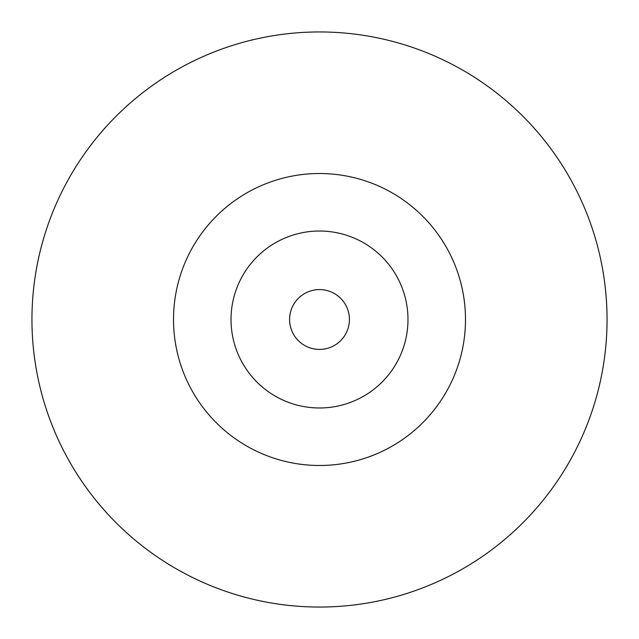 <?xml version="1.0" encoding="UTF-8"?>
<svg xmlns="http://www.w3.org/2000/svg" width="639" height="639" viewBox="0 0 639 639"><rect width="100%" height="100%" fill="white"/><g stroke="black" fill="none" stroke-linecap="round" stroke-linejoin="round"><path stroke-width="0.96" d="M319.5 607.05A287.55 287.55 0 0 1 31.95 319.5A287.55 287.55 0 0 1 319.5 31.95A287.55 287.55 0 0 1 607.05 319.5A287.55 287.55 0 0 1 319.5 607.05M319.5 465.488A145.988 145.988 0 0 1 173.512 319.5A145.988 145.988 0 0 1 319.5 173.512A145.988 145.988 0 0 1 465.488 319.5A145.988 145.988 0 0 1 319.5 465.488M319.5 407.978A88.478 88.478 0 0 1 231.022 319.5A88.478 88.478 0 0 1 319.5 231.022A88.478 88.478 0 0 1 407.978 319.5A88.478 88.478 0 0 1 319.5 407.978M319.5 349.413A29.913 29.913 0 0 1 289.587 319.5A29.913 29.913 0 0 1 319.5 289.587A29.913 29.913 0 0 1 349.413 319.5A29.913 29.913 0 0 1 319.5 349.413"/></g></svg>
